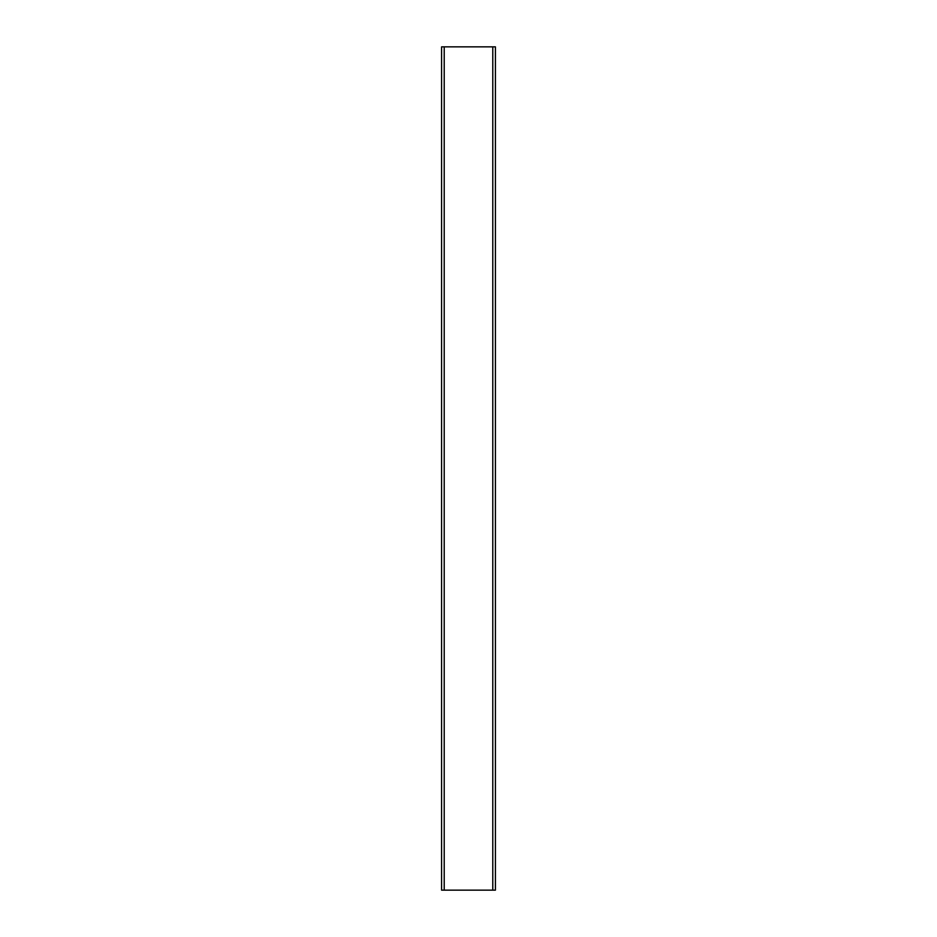 <?xml version="1.0" encoding="UTF-8"?>
<svg xmlns="http://www.w3.org/2000/svg" width="937" height="937" viewBox="0 0 937 937"><rect width="100%" height="100%" fill="white"/><g stroke="black" fill="none" stroke-linecap="round" stroke-linejoin="round"><path stroke-width="1.41" d="M441.585 890.15L441.585 46.85L495.415 46.85L495.415 890.15L441.585 890.15M444.22 890.15L444.22 46.85M492.78 890.15L492.78 46.85M495.415 890.15L495.415 46.85"/></g></svg>
